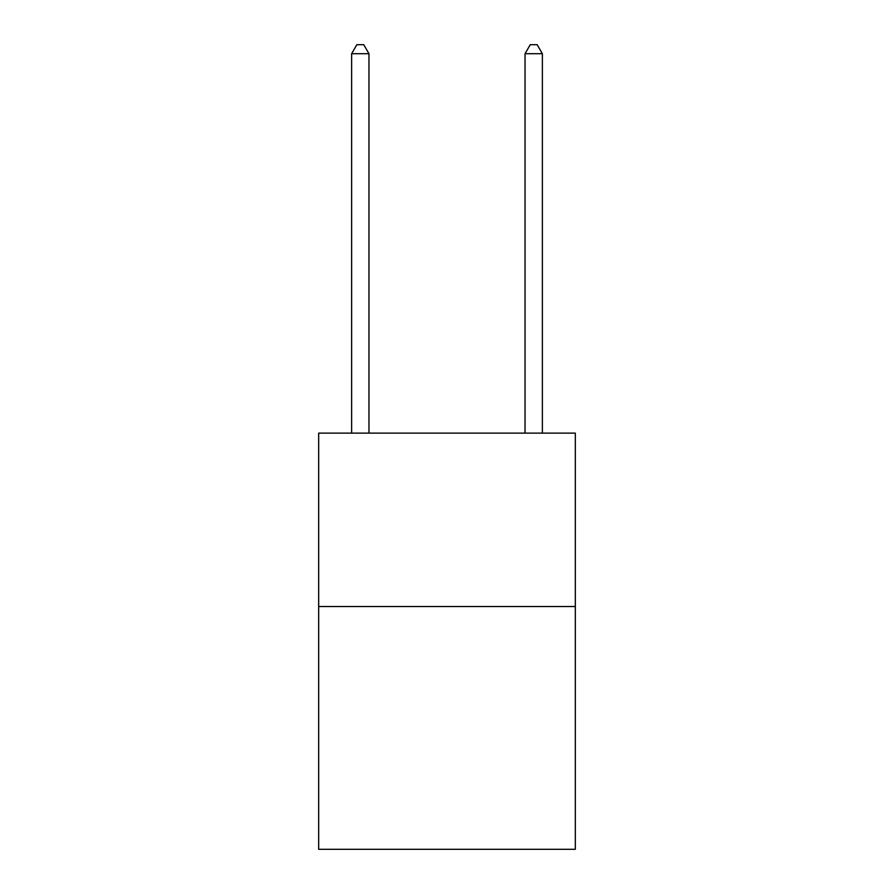 <?xml version="1.0" encoding="UTF-8"?>
<svg xmlns="http://www.w3.org/2000/svg" width="894" height="894" viewBox="0 0 894 894"><rect width="100%" height="100%" fill="white"/><g stroke="black" fill="none" stroke-linecap="round" stroke-linejoin="round"><path stroke-width="1.34" d="M575.323 606.534L575.323 849.3L318.677 849.3L318.677 433.132L575.323 433.132L575.323 606.534L318.677 606.534M368.965 433.132L368.965 53.718L351.633 53.718L351.633 433.132M351.633 53.718L356.829 44.7L363.769 44.7L368.965 53.718M542.367 433.132L542.367 53.718L525.035 53.718L525.035 433.132M525.035 53.718L530.231 44.7L537.171 44.7L542.367 53.718"/></g></svg>
